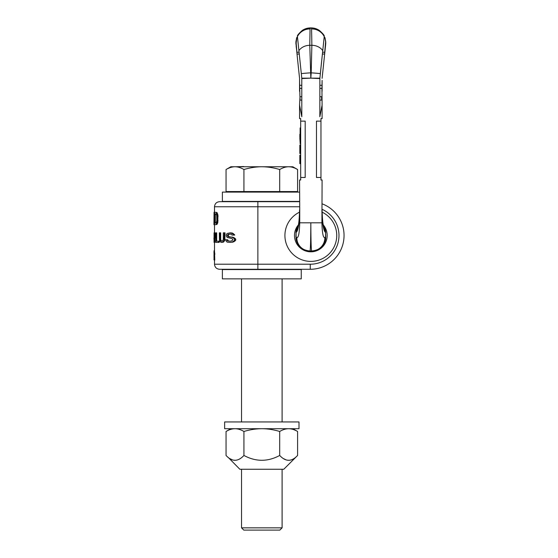 <?xml version="1.0" encoding="UTF-8"?>
<svg xmlns="http://www.w3.org/2000/svg" width="558" height="558" viewBox="0 0 558 558"><rect width="100%" height="100%" fill="white"/><g stroke="black" fill="none" stroke-linecap="round" stroke-linejoin="round"><path stroke-width="0.84" d="M310.262 264.213L214.502 264.213C214.802 267.289 216.49 268.984 219.573 269.284L310.262 269.284A33.801 33.801 0 0 0 322.092 203.823A33.801 33.801 0 0 1 310.262 269.284L310.262 264.213A28.73 28.73 0 0 0 322.092 209.306M299.562 201.682L219.573 201.682C216.49 201.982 214.802 203.677 214.502 206.753L257.873 206.753L257.873 201.682M214.704 238.133L215.228 234.465L214.9 233.042L214.07 232.832L214.07 242.409L214.174 238.133L215.479 237.931L215.806 236.501M214.174 242.409L214.739 242.409L214.739 238.133M214.704 232.832L215.479 233.042L215.806 234.465M216.671 241.189L216.671 232.832L216.079 232.832L216.079 241.189L219.148 241.189L219.148 242.409L218.52 242.409L218.52 241.189M221.289 241.189L220.152 239.968L220.033 232.832L219.357 232.832L219.461 240.17L220.152 241.802L221.289 242.409L223.249 242.207L224.846 240.17L225.02 232.832L223.305 232.832L223.305 239.152L222.844 240.582L221.826 241.189M220.033 239.152L220.689 239.152L220.689 232.832L220.033 232.832M220.689 239.152L221.059 240.582L221.965 241.189M226.848 239.766L227.65 239.766L228.494 240.986L230.419 241.189L227.671 240.986L226.848 239.766L225.69 239.766L226.45 241.6L227.462 242.207L230.419 242.409L232.826 241.802L234.646 240.17L234.018 238.336L231.709 237.115L228.313 236.711L227.462 235.685L228.278 235.685L228.494 234.667L229.847 234.06L231.179 234.262L231.982 235.078L234.751 235.078L232.393 233.042L230.168 232.832L232.54 233.649L233.711 235.078M228.278 235.685L228.494 236.299L229.847 236.913M230.419 236.913L233.83 237.52L235.727 239.152L235.727 240.17L233.83 241.802L230.419 242.409M229.847 238.133L231.444 238.336L232.826 239.354L232.261 240.582L230.419 241.189M214 255.404L214.049 259.889L213.986 259.275L214.202 260.091L214.774 260.091L214.607 254.385M214.607 253.569L214.607 251.937L214.042 251.937M214.251 254.385L214.816 254.385L214.816 253.569L214.251 253.569M213.944 223.088L213.937 224.665L214.481 224.665L214.481 212.277L216.95 212.535L217.955 215.172L217.739 222.823L216.95 224.407L215.932 224.665L217.132 222.823L217.453 216.497L218.066 216.497M214.174 236.913L214.739 236.913L214.739 233.858L214.99 235.078L214.858 236.711L214.174 236.913L214.174 233.858L214.739 233.858L214.174 233.858M215.325 223.088L215.325 213.854L215.932 213.854L216.727 215.437L216.825 220.452L216.267 222.823L215.325 223.088M214.084 233.446L214.07 235.281M214.084 241.802L214.014 238.95M214.014 237.931L214.07 237.115M213.972 237.931L213.937 238.95L214.07 237.931M216.079 232.832L215.709 232.832L215.709 242.409L218.52 242.409M221.826 242.409L223.151 241.802L224.114 240.17L224.281 232.832M230.419 238.133L227.252 237.52L226.255 235.894L226.45 234.262L227.252 233.446L230.168 232.832M227.462 235.685L228.313 234.262L230.419 234.06M214 254.992L213.986 254.385M213.986 253.569L213.986 252.955M214.502 250.514L214.063 250.716L213.958 252.955M214.056 212.277L213.958 222.823L214.056 212.277L214.481 212.277M213.944 224.665L214.202 212.277M214.481 224.665L215.932 224.665M215.932 212.277L217.132 214.119L217.453 216.497M215.932 213.854L214.753 213.854L214.753 223.088L215.932 223.088M215.228 234.465L215.709 234.465M215.276 235.078L215.709 235.078M215.081 233.649L215.66 233.649M214.9 233.042L215.479 233.042M214.9 237.931L215.479 237.931M215.081 237.317L215.66 237.317M215.228 236.501L215.709 236.501M215.276 235.894L215.709 235.894M224.281 239.152L225.02 239.152M220.766 240.986L221.435 240.986M220.396 240.582L221.059 240.582M220.152 239.968L220.815 239.968M222.544 242.207L223.249 242.207M223.151 241.802L223.863 241.802M223.786 240.986L224.511 240.986M224.114 240.17L224.846 240.17M233.411 234.465L234.437 234.465M232.54 233.649L233.53 233.649M231.444 233.042L232.393 233.042M227.671 240.986L228.494 240.986M227.05 240.372L227.859 240.372M231.709 242.207L232.672 242.207M232.826 241.802L233.83 241.802M234.018 240.986L235.071 240.986M234.646 240.17L235.727 240.17M234.646 239.152L235.727 239.152M234.018 238.336L235.071 238.336M232.826 237.52L233.83 237.52M231.709 237.115L232.672 237.115M228.313 236.711L229.157 236.711M227.671 236.299L228.494 236.299M227.462 235.281L228.278 235.281M227.671 234.667L228.494 234.667M228.313 234.262L229.157 234.262M214 251.33L214.502 251.33M214.063 250.716L214.502 250.716M214.105 259.072L214.67 259.072M214.202 259.275L214.774 259.275M214.056 258.661L214.621 258.661M214.042 258.054L214.607 258.054M213.979 224.407L214.481 224.407M214.042 223.877L214.481 223.877M214.126 222.823L214.481 222.823M216.358 224.407L216.95 224.407M216.727 223.877L217.327 223.877M217.132 222.823L217.739 222.823M217.341 221.77L217.955 221.77M217.453 220.452L218.066 220.452M217.341 215.172L217.955 215.172M217.132 214.119L217.739 214.119M216.727 213.065L217.327 213.065M216.358 212.535L216.95 212.535M299.562 201.403L222.384 201.403L222.384 192.105L299.562 192.105M301.25 278.861L222.384 278.861L222.384 269.563L301.25 269.563L301.25 278.861M323.305 224.937A16.335 16.335 0 0 1 310.827 251.818A16.335 16.335 0 0 1 298.356 224.937L298.342 224.986M295.9 42.478L297.261 56.567L295.998 41.313L296.835 37.393L295.984 44.389A14.145 14.062 15.7 0 1 295.998 41.313M295.9 42.547L296.019 41.006M295.9 236.85L296.082 232.309C298.118 231.919 299.827 220.229 299.73 209.85L299.73 222.809C299.451 233.091 298.474 238.001 296.821 237.562L296.089 237.052L296.082 232.309A11.265 11.062 65.4 0 1 298.202 225.578M295.9 232.386A11.265 11.265 0 0 1 295.9 232.379L298.237 225.453L295.9 232.316M299.555 78.329L297.261 56.567M298.279 66.269L298.425 67.651M296.396 48.302L296.117 45.651L296.396 48.302M298.53 68.606L298.46 67.943M299.576 78.817L299.562 80.387L299.576 78.817M298.53 68.62L298.669 69.931M298.732 70.482L298.823 71.278M298.893 71.877L298.935 72.289M298.997 72.854L299.067 73.461M296.165 45.7L296.235 46.44M297.093 54.056L299.262 54.056L301.32 73.621L297.421 36.507C300.176 31.583 304.389 29.051 310.06 28.897L309.781 45.303L310.827 78.148L319.88 78.19L324.275 36.13M297.372 36.096C297.379 35.231 298.997 33.361 302.22 30.481C304.752 28.772 307.528 27.914 310.548 27.9L310.06 28.897A14.145 14.062 15.7 0 0 297.428 36.584M296.758 37.574L297.533 37.574L299.074 52.236L296.989 52.236M298.363 34.38L303.671 29.602L310.548 27.9L311.113 27.9L311.594 28.897L311.873 45.303L311.197 72.847L310.457 72.847A11.411 0.467 -3.7 0 0 301.32 73.621L301.794 78.552L301.773 78.19L310.827 78.148L301.794 78.552L301.815 116.755L299.555 105.043L299.988 97.148M298.907 50.652A12.541 10.581 -0.6 0 1 309.781 45.303L311.873 45.303A12.541 10.581 -179.4 0 1 322.747 50.652M300.03 97.58L300.051 97.971M300.058 98.396L300.051 98.829M300.03 99.219L299.988 99.652M300.127 134.087L300.685 134.269M300.685 134.806L299.841 134.806L299.841 134.269M300.685 135.524L299.841 135.524L299.841 134.806M300.685 136.061L299.841 136.061L299.841 135.524M300.685 136.78L299.841 136.78L299.841 136.061M300.685 137.324L299.841 137.324L299.841 136.78M300.127 138.042L299.841 137.324M300.127 138.398L299.841 138.042M300.127 142.534L299.841 138.398M300.685 153.52L299.841 153.52L299.841 145.073L300.685 145.073M300.685 163.661L299.841 163.661L299.841 155.208L300.685 155.208M300.685 150.646L299.841 150.646M300.685 151.546L299.841 151.546M300.685 152.264L299.841 152.264M300.685 152.983L299.841 152.983M300.685 153.338L299.841 153.338M300.685 155.389L299.841 155.389M300.685 155.752L299.841 155.752M300.685 156.47L299.841 156.47M300.685 157.189L299.841 157.189M300.685 158.088L299.841 158.088M300.685 160.781L299.841 160.781M300.685 161.681L299.841 161.681M300.685 162.399L299.841 162.399M300.685 163.117L299.841 163.117M300.685 163.48L299.841 163.48M322.092 80.387L322.092 91.331M322.266 76.662L322.322 76.111M322.391 75.4L322.44 74.877M322.482 74.507L322.594 73.461M322.657 72.854L322.705 72.394M322.936 70.357L322.977 70.008M325.098 38.167L325.753 42.527L324.819 37.393L325.656 41.313L324.561 54.056L322.391 54.056L320.334 73.621A11.411 0.467 -176.3 0 0 311.197 72.847L310.827 78.148L319.86 78.552L319.88 78.19L319.839 116.755L322.099 105.043L321.924 88.366L319.839 88.366M324.896 37.574L324.121 37.574L322.587 52.236L324.665 52.236M325.753 42.527L325.635 41.006M325.628 44.842L322.106 78.329M324.24 36.507C321.478 31.583 317.265 29.051 311.594 28.897A14.145 14.062 164.3 0 1 324.226 36.584M324.561 54.056L325.677 44.389A14.145 14.062 164.3 0 0 325.656 41.313M321.924 88.366L322.092 80.547M322.092 105.56L322.092 118.596L320.969 118.596L320.969 179.997L322.092 179.997L321.924 222.809C322.203 233.091 323.18 238.001 324.84 237.562L325.572 237.052L325.579 232.309C323.535 231.919 321.827 220.229 321.924 209.85M320.969 121.128L316.463 121.128L316.463 177.465L320.969 177.465M323.131 68.606L323.201 67.943M325.265 48.302L325.544 45.651L325.265 48.302M323.375 66.269L323.228 67.651M301.815 88.366L299.73 88.366L299.562 80.387M299.562 80.547L299.562 91.331M299.73 88.366L299.932 96.708L301.815 96.708M300.685 121.128L300.685 177.465L305.191 177.465L305.191 121.128L300.685 121.128L300.685 118.596L299.562 118.596L299.562 105.56M300.685 177.465L300.685 179.997L299.562 179.997L299.73 209.85M300.685 137.505L300.127 137.505L300.127 143.706L300.685 143.706M300.685 134.129L300.127 134.129L300.127 127.928L300.685 127.928M296.082 236.878L296.089 237.052C296.995 245.604 301.62 250.242 309.962 250.974L309.885 250.974C302.31 250.758 297.665 246.427 295.942 237.987L295.942 237.987C297.56 246.197 302.234 250.521 309.962 250.974L311.622 250.974C311.162 249.3 310.897 239.912 310.827 222.809C310.757 239.912 310.492 249.3 310.032 250.974A13.301 13.176 -18.2 0 1 296.821 237.562M311.622 250.974L311.622 250.974A13.301 13.176 -161.8 0 0 324.84 237.562M311.629 250.974L311.692 250.974C319.42 250.521 324.093 246.197 325.712 237.994L325.579 236.878M325.753 236.878L325.579 232.309A11.265 11.062 114.6 0 0 323.452 225.578M325.753 232.386A11.265 11.265 0 0 0 325.753 232.379L323.417 225.453L325.753 232.316M325.753 42.827L325.677 44.389M321.624 99.219L321.603 98.829M321.596 98.396L321.603 97.971M321.624 97.58L321.666 97.148M311.831 250.974L313.24 250.891M318.792 249.042L319.483 248.61M324.812 241.949L325.237 240.665M309.823 250.974L308.469 250.898M296.842 241.949L296.424 240.686M325.712 237.994L325.572 237.052C324.658 245.604 320.034 250.242 311.692 250.974L311.769 250.974C317.99 251.539 325.719 244.836 325.712 237.987M290.606 192.105L290.606 191.547M233.035 192.105L233.035 191.547M226.046 169.527C229.136 167.693 232.121 166.772 234.988 166.758L230.838 166.758L226.046 169.527L226.046 191.547L297.595 191.547L297.595 169.527L295.726 168.537M279.704 191.547L279.704 169.527C273.601 167.707 267.638 166.786 261.821 166.758L234.988 166.758C237.854 166.772 240.84 167.693 243.93 169.527C250.082 167.7 256.045 166.779 261.821 166.758L292.804 166.758L297.595 169.527C294.498 167.693 291.52 166.772 288.653 166.758L290.341 166.863M243.93 191.547L243.93 169.527M233.223 166.877L231.472 167.212M229.701 167.77L227.922 168.53M293.94 167.77L292.169 167.212M279.704 169.527C282.801 167.693 285.78 166.772 288.653 166.758M243.748 166.758L248.512 166.758M235.832 166.758L243.665 166.535M252.851 166.758L260.063 166.758M261.144 166.758L265.399 166.758M266.787 166.758L271.76 166.758M241.537 278.861L241.537 421.946M241.537 469.264L241.537 527.847L282.097 527.847L282.097 469.264M282.097 421.946L282.097 278.861M282.097 527.847L279.844 530.1L243.79 530.1L241.537 527.847M292.804 428.704L297.595 431.467L297.595 455.454L283.785 469.264L239.849 469.264L228.201 457.407M230.182 458.795L232.121 459.722M233.997 460.183L234.918 460.245M283.848 458.795L285.787 459.722M287.656 460.183L288.598 460.245M297.595 455.454C291.632 461.891 285.668 461.891 279.704 455.454C267.777 461.891 255.85 461.891 243.93 455.454C237.966 461.891 232.002 461.891 226.046 455.454L226.046 431.467L227.894 430.49M297.595 431.467C294.498 429.639 291.52 428.718 288.653 428.704C285.78 428.718 282.801 429.639 279.704 431.467C273.553 429.646 267.589 428.725 261.821 428.704C255.996 428.732 250.033 429.653 243.93 431.467C240.833 429.639 237.854 428.718 234.988 428.704C232.121 428.718 229.136 429.639 226.046 431.467L230.838 428.704M243.93 431.467L243.93 455.454M229.701 429.716L231.472 429.158M233.293 428.809L234.988 428.704M279.704 431.467L279.704 455.454M290.432 428.823L292.162 429.158M293.94 429.716L295.719 430.476M224.637 428.704L298.997 428.704L298.997 421.946L224.637 421.946L224.637 428.704M299.562 206.753L257.873 206.753L257.873 269.284M322.119 212.159A25.912 25.912 0 0 1 310.827 261.395A25.912 25.912 0 0 1 299.541 212.159M299.73 222.809L321.924 222.809M321.896 85.297L319.839 85.297M301.815 85.297L299.765 85.297M299.932 100.091L301.815 100.091M319.839 96.708L321.722 96.708M319.839 100.091L321.722 100.091M214.502 264.213L214.502 260.091M214.502 251.937L214.502 242.409M214.502 232.832L214.502 224.665M214.502 212.277L214.502 206.753M297.512 37.393L296.835 37.393M296.556 38.167L295.9 42.527M295.984 44.389L295.9 42.827M324.819 37.393L324.142 37.393M311.113 27.9C314.133 27.914 316.909 28.779 319.441 30.488C322.65 33.347 324.261 35.217 324.282 36.096C324.261 35.217 322.65 33.347 319.441 30.488C316.909 28.779 314.133 27.914 311.113 27.9M297.993 226.29C298.795 224.351 299.318 218.869 299.562 209.85M298.328 225.041L298.237 225.453M314.412 250.709L314.761 250.633M315.291 250.507L315.891 250.333M323.745 244.139L324.1 243.511M324.317 243.086L324.575 242.535M324.798 241.991L325.635 238.698M295.942 237.994L296.019 238.698M296.152 239.521L296.305 240.233M296.479 240.889L296.64 241.384M296.87 242.012L297.086 242.535M297.344 243.107L297.554 243.504M297.923 244.16L298.265 244.704M298.669 245.276L299.004 245.708M299.388 246.162L299.813 246.629M300.288 247.103L300.685 247.466M301.139 247.85L301.676 248.268M303.224 249.252L303.796 249.545M304.445 249.844L304.961 250.054M305.352 250.193L305.763 250.333M305.77 250.333L307.249 250.709M307.646 250.779L308.421 250.891M323.661 226.29C322.859 224.351 322.343 218.869 322.092 209.85"/></g></svg>
